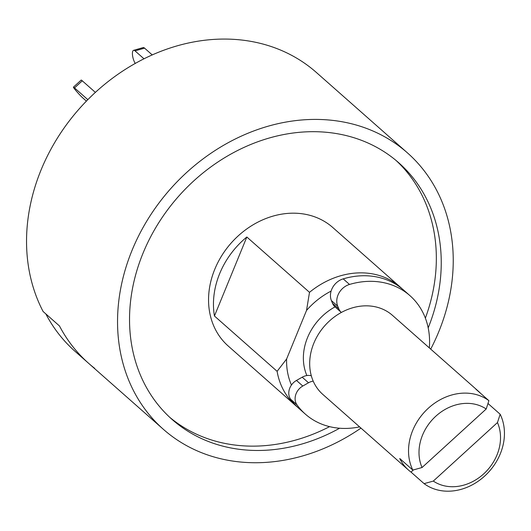 <?xml version="1.0" encoding="UTF-8"?>
<svg xmlns="http://www.w3.org/2000/svg" width="531" height="531" viewBox="0 0 531 531"><rect width="100%" height="100%" fill="white"/><g stroke="black" fill="none" stroke-linecap="round" stroke-linejoin="round"><path stroke-width="0.8" d="M428.198 327.879A171.214 142.773 131.4 0 0 398.708 162.745A171.214 142.773 131.4 0 0 143.038 253.168A171.214 142.773 131.4 0 0 172.071 419.43A171.214 142.773 131.4 0 0 339.594 428.238M169.648 417.233A171.214 142.773 131.4 0 0 329.578 426.645M297.42 407.058A79.019 65.897 -48.6 0 1 295.754 405.651A79.019 65.897 -48.6 0 1 277.109 371.322L214.444 315.998A79.019 65.897 -48.6 0 1 219.688 273.584A79.019 65.897 -48.6 0 1 246.835 237.005L309.5 292.335A79.019 65.897 -48.6 0 1 400.354 287.178A79.019 65.897 -48.6 0 1 401.96 288.652M295.754 405.651L228.184 345.993A79.019 65.897 -48.6 0 1 214.783 269.257A79.019 65.897 -48.6 0 1 332.791 227.52L400.354 287.178M306.885 375.55A52.682 43.927 -48.6 0 1 307.522 337.636A52.682 43.927 -48.6 0 1 335.048 306.878M360.974 428.099A184.383 153.751 -48.6 0 1 163.356 429.3A184.383 153.751 -48.6 0 1 132.086 250.254A184.383 153.751 -48.6 0 1 407.43 152.868A184.383 153.751 -48.6 0 1 438.692 331.921A184.383 153.751 -48.6 0 1 430.707 349.119M94.664 368.335A184.383 153.751 -48.6 0 1 88.704 363.39L75.083 351.363A184.383 153.751 131.4 0 1 45.832 313.914L59.459 325.941A184.383 153.751 131.4 0 0 88.704 363.39A184.383 153.751 -48.6 0 1 59.459 325.941L43.111 311.505A184.383 153.751 -48.6 0 1 41.086 169.907A184.383 153.751 -48.6 0 1 316.43 72.521L407.43 152.868M425.377 318.142A171.214 142.773 131.4 0 0 396.226 160.614M277.109 371.322L286.614 359.002L306.533 310.429L309.5 292.335M246.835 237.005L214.444 315.998M306.533 310.429A71.121 59.306 -48.6 0 1 331.098 291.107M291.453 385.021A71.121 59.306 -48.6 0 1 286.614 359.002M341.367 312.46A13.169 10.985 -48.6 0 1 341.307 312.407L334.981 306.825A13.169 10.985 -48.6 0 1 332.506 303.307L331.39 300.579A15.804 13.182 -48.6 0 1 343.199 278.868A79.019 65.897 -48.6 0 1 380.627 277.852A79.019 65.897 -48.6 0 1 403.626 290.065L409.945 295.648A79.019 65.897 -48.6 0 1 429.327 347.898M331.39 300.579L337.709 306.161A15.804 13.182 -48.6 0 1 349.517 284.45A79.019 65.897 -48.6 0 1 386.946 283.435A79.019 65.897 -48.6 0 1 409.945 295.648M359.593 426.878A79.019 65.897 -48.6 0 1 328.344 426.327A79.019 65.897 -48.6 0 1 305.345 414.12A79.019 65.897 -48.6 0 1 296.975 404.834A13.169 10.985 -48.6 0 1 302.796 386.03L296.471 380.448L302.199 377.196A13.169 10.985 -48.6 0 1 311.299 375.749M305.345 414.12L299.026 408.538A79.019 65.897 -48.6 0 1 290.649 399.252A13.169 10.985 -48.6 0 1 296.471 380.448M341.307 312.407A13.169 10.985 -48.6 0 1 338.824 308.889L332.506 303.307M337.709 306.161L338.824 308.889M302.199 377.196L308.524 382.778A13.169 10.985 -48.6 0 1 313.204 381.132M308.524 382.778L302.796 386.03M95.401 92.401L82.285 80.818A7.905 0.564 -132.4 0 0 81.183 80.068L73.417 87.15A7.905 0.564 -132.4 0 0 75.475 90.104A7.905 0.564 -132.4 0 0 82.969 98.076L86.414 101.122M87.847 99.669L74.519 87.9A7.905 0.564 -132.4 0 0 73.417 87.15M152.271 54.939L144.558 48.129A7.905 2.648 -106 0 0 143.118 47.598L133.58 50.339A7.905 2.648 -106 0 0 132.491 55.051A7.905 2.648 -106 0 0 135.266 63.461M144.02 58.822L135.013 50.87A7.905 2.648 -106 0 0 133.58 50.339M500.156 414.24A52.682 43.927 -48.6 0 1 500.288 453.826A52.682 43.927 -48.6 0 1 424.09 483.641L433.323 481.086A44.777 37.343 131.4 0 0 483.701 473.878A44.777 37.343 131.4 0 0 497.461 422.57L500.156 414.24L487.982 403.487M412.826 470.074L399.743 458.525A52.682 43.927 131.4 0 0 408.545 470.101L322.775 394.374A52.682 43.927 -48.6 0 1 313.841 343.212A52.682 43.927 -48.6 0 1 392.515 315.394L478.278 391.121A52.682 43.927 131.4 0 0 475.816 389.123L488.892 400.673L486.197 409.003A44.777 37.343 131.4 0 0 422.53 435.128A44.777 37.343 131.4 0 0 422.059 467.519L412.826 470.074A52.682 43.927 -48.6 0 1 412.687 430.488A52.682 43.927 -48.6 0 1 488.892 400.673M480.568 393.318A52.682 43.927 131.4 0 0 478.278 391.121M486.197 409.003L422.059 467.519M408.545 470.101A52.682 43.927 131.4 0 0 411.014 472.092L424.09 483.641M433.323 481.086L497.461 422.57M411.014 472.092L413.403 469.915M290.649 399.252L296.975 404.834M343.199 278.868L349.517 284.45M82.285 80.818L74.519 87.9M144.558 48.129L135.013 50.87M163.356 429.3L88.704 363.39"/></g></svg>
